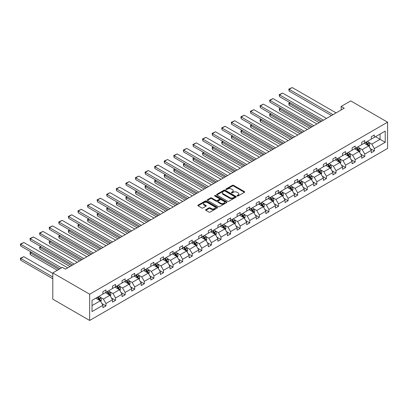 <?xml version="1.0" encoding="UTF-8"?>
<svg xmlns="http://www.w3.org/2000/svg" width="408" height="408" viewBox="0 0 408 408"><rect width="100%" height="100%" fill="white"/><g stroke="black" fill="none" stroke-linecap="round" stroke-linejoin="round"><path stroke-width="0.61" d="M237.17 196.003A0.597 0.347 0 0 0 238.017 196.003L244.423 192.306A0.852 0.495 0 0 0 244.673 191.959A0.852 0.495 0 0 0 244.423 191.607L233.57 185.339A0.852 0.495 0 0 0 232.361 185.339L225.956 189.042A0.597 0.347 0 0 0 226.797 189.526L227.628 189.052A2.728 1.576 0 0 1 231.489 189.052L232.392 189.572A2.728 1.576 0 0 1 233.192 190.689A2.728 1.576 0 0 1 232.392 191.801L231.566 192.28A0.597 0.347 0 0 0 232.407 192.765L233.238 192.29A2.728 1.576 0 0 1 237.099 192.29L238.002 192.811A2.728 1.576 0 0 1 238.802 193.922A2.728 1.576 0 0 1 238.002 195.039L237.17 195.519A0.597 0.347 0 0 0 237.17 196.003L237.17 195.519M205.887 209.646A0.852 0.495 0 0 0 205.637 209.993A0.852 0.495 0 0 0 205.887 210.344L208.932 212.099A0.852 0.495 0 0 0 210.135 212.099L217.255 207.993A0.852 0.495 0 0 0 217.505 207.647A0.852 0.495 0 0 0 217.255 207.295L206.397 201.027A0.852 0.495 0 0 0 205.193 201.027L198.074 205.137A0.852 0.495 0 0 0 197.824 205.484A0.852 0.495 0 0 0 198.074 205.831L201.756 207.958A0.852 0.495 0 0 0 202.96 207.958L206.004 206.198A0.852 0.495 0 0 0 206.254 205.851A0.852 0.495 0 0 0 206.004 205.505L204.184 204.449A2.28 1.316 0 0 1 203.516 203.516A2.28 1.316 0 0 1 204.923 202.302A2.28 1.316 0 0 1 207.407 202.587L214.557 206.713A2.28 1.316 0 0 1 215.225 207.647A2.28 1.316 0 0 1 213.817 208.86A2.28 1.316 0 0 1 211.329 208.575L210.135 207.886A0.852 0.495 0 0 0 208.932 207.886L205.887 209.646L205.887 210.344L208.932 208.595L208.932 207.886M387.6 122.191L350.732 100.909L341.149 106.442L344.219 108.212L65.448 269.163L62.378 267.388L52.795 272.921L89.658 294.204L387.6 122.191L387.6 148.441L89.658 320.459L89.658 294.204M227.69 201.272A0.852 0.495 0 0 0 228.893 201.272L236.013 197.161A0.852 0.495 0 0 0 236.263 196.814A0.852 0.495 0 0 0 236.013 196.467L225.155 190.199A0.852 0.495 0 0 0 223.951 190.199L216.832 194.31A0.852 0.495 0 0 0 216.582 194.657A0.852 0.495 0 0 0 216.832 195.004L227.69 201.272M214.99 196.136A0.597 0.347 0 0 1 215.597 196.217L215.597 195.509L226.634 201.884A0.852 0.495 0 0 1 226.884 202.23A0.852 0.495 0 0 1 226.634 202.577L219.514 206.688A0.852 0.495 0 0 1 218.311 206.688L207.453 200.42L207.453 199.721A0.852 0.495 0 0 0 207.203 200.073A0.852 0.495 0 0 0 207.453 200.42M207.453 199.721L210.497 197.962A0.852 0.495 0 0 1 211.706 197.962L216.107 200.506A0.852 0.495 0 0 0 217.316 200.506L219.336 199.339A0.852 0.495 0 0 0 219.586 198.992A0.852 0.495 0 0 0 219.336 198.645L214.751 195.998A0.597 0.347 0 0 1 215.597 195.509M92.024 300.359L102.903 294.081L102.903 291.705L105.973 289.93L105.973 292.306L112.486 288.548L112.486 286.171L115.556 284.396L115.556 286.773L122.069 283.014L122.069 280.638L125.144 278.863L125.144 281.24L131.656 277.481L131.656 275.104L134.727 273.329L134.727 275.706L141.239 271.947L141.239 269.571L144.315 267.796L144.315 270.173L150.827 266.414L150.827 264.032L153.898 262.262L153.898 264.639L160.41 260.875L160.41 258.499L163.486 256.729L163.486 259.106L169.998 255.342L169.998 252.965L173.069 251.195L173.069 253.572L179.581 249.808L179.581 247.432L182.656 245.657L182.656 248.033L189.169 244.275L189.169 241.898L192.239 240.123L192.239 242.5L198.752 238.741L198.752 236.365L201.827 234.59L201.827 236.966L208.34 233.208L208.34 230.831L211.41 229.056L211.41 231.433L217.923 227.674L217.923 225.298L220.993 223.523L220.993 225.899L227.506 222.141L227.506 219.764L230.581 217.989L230.581 220.366L237.094 216.607L237.094 214.231L240.164 212.456L240.164 214.832L246.677 211.074L246.677 208.697L249.752 206.922L249.752 209.299L256.265 205.54L256.265 203.159L259.335 201.389L259.335 203.765L265.848 200.002L265.848 197.625L268.923 195.855L268.923 198.232L275.436 194.468L275.436 192.091L278.506 190.317L278.506 192.698L285.019 188.935L285.019 186.558L288.094 184.783L288.094 187.16L294.607 183.401L294.607 181.024L297.677 179.25L297.677 181.626L304.19 177.868L304.19 175.491L307.265 173.716L307.265 176.093L313.778 172.334L313.778 169.958L316.848 168.183L316.848 170.559L323.36 166.801L323.36 164.424L326.431 162.649L326.431 165.026L332.943 161.267L332.943 158.891L336.019 157.116L336.019 159.492L342.531 155.734L342.531 153.357L345.601 151.582L345.601 153.959L352.114 150.2L352.114 147.824L355.19 146.049L355.19 148.425L361.702 144.661L361.702 142.285L364.772 140.515L364.772 142.892L371.285 139.128L371.285 136.751L374.36 134.982L374.36 137.358L385.234 131.075L385.234 142.285L374.36 148.568L374.36 150.945L371.285 152.714L371.285 150.338L364.772 154.102L364.772 156.478L361.702 158.253L361.702 155.876L355.19 159.635L355.19 162.012L352.114 163.786L352.114 161.41L345.601 165.169L345.601 167.545L342.531 169.32L342.531 166.943L336.019 170.702L336.019 173.079L332.943 174.854L332.943 172.477L326.431 176.236L326.431 178.612L323.36 180.387L323.36 178.01L316.848 181.769L316.848 184.146L313.778 185.921L313.778 183.544L307.265 187.303L307.265 189.679L304.19 191.454L304.19 189.077L297.677 192.836L297.677 195.213L294.607 196.988L294.607 194.611L288.094 198.37L288.094 200.751L285.019 202.521L285.019 200.144L278.506 203.908L278.506 206.285L275.436 208.054L275.436 205.678L268.923 209.442L268.923 211.818L265.848 213.588L265.848 211.211L259.335 214.975L259.335 217.352L256.265 219.127L256.265 216.75L249.752 220.509L249.752 222.885L246.677 224.66L246.677 222.284L240.164 226.042L240.164 228.419L237.094 230.194L237.094 227.817L230.581 231.576L230.581 233.952L227.506 235.727L227.506 233.351L220.993 237.109L220.993 239.486L217.923 241.261L217.923 238.884L211.41 242.643L211.41 245.019L208.34 246.794L208.34 244.418L201.827 248.176L201.827 250.553L198.752 252.328L198.752 249.951L192.239 253.71L192.239 256.086L189.169 257.861L189.169 255.484L182.656 259.248L182.656 261.625L179.581 263.395L179.581 261.018L173.069 264.782L173.069 267.158L169.998 268.928L169.998 266.551L163.486 270.315L163.486 272.692L160.41 274.467L160.41 272.085L153.898 275.849L153.898 278.225L150.827 280L150.827 277.624L144.315 281.382L144.315 283.759L141.239 285.534L141.239 283.157L134.727 286.916L134.727 289.292L131.656 291.067L131.656 288.691L125.144 292.449L125.144 294.826L122.069 296.601L122.069 294.224L115.556 297.983L115.556 300.359L112.486 302.134L112.486 299.758L105.973 303.516L105.973 305.893L102.903 307.668L102.903 305.291L92.024 311.569L92.024 300.359M105.356 292.663L109.905 295.29L103.392 299.049L99.838 296.993M103.392 299.049L105.973 303.516M109.905 295.29L112.486 299.758M102.903 293.515L103.392 293.796L105.973 292.306M114.944 287.13L119.488 289.751L112.975 293.515L109.421 291.46M112.975 293.515L115.556 297.983M119.488 289.751L122.069 294.224M112.486 287.982L112.975 288.262L115.556 286.773M124.527 281.596L129.076 284.218L122.563 287.982L119.008 285.926M122.563 287.982L125.144 292.449M129.076 284.218L131.656 288.691M122.069 282.448L122.563 282.729L125.144 281.24M134.115 276.063L138.659 278.684L132.146 282.448L128.591 280.393M132.146 282.448L134.727 286.916M138.659 278.684L141.239 283.157M131.656 276.91L132.146 277.195L134.727 275.706M143.698 270.524L148.247 273.151L141.734 276.91L138.174 274.859M141.734 276.91L144.315 281.382M148.247 273.151L150.827 277.624M141.239 271.376L141.734 271.662L144.315 270.173M153.286 264.991L157.83 267.617L151.317 271.376L147.762 269.326M151.317 271.376L153.898 275.849M157.83 267.617L160.41 272.085M150.827 265.843L151.317 266.128L153.898 264.639M162.869 259.457L167.418 262.084L160.905 265.843L157.345 263.792M160.905 265.843L163.486 270.315M167.418 262.084L169.998 266.551M160.41 260.309L160.905 260.595L163.486 259.106M172.457 253.924L177.001 256.55L170.488 260.309L166.933 258.259M170.488 260.309L173.069 264.782M177.001 256.55L179.581 261.018M169.998 254.776L170.488 255.061L173.069 253.572M182.039 248.39L186.589 251.017L180.076 254.776L176.516 252.72M180.076 254.776L182.656 259.248M186.589 251.017L189.169 255.484M179.581 249.242L180.076 249.528L182.656 248.033M191.627 242.857L196.171 245.483L189.659 249.242L186.104 247.187M189.659 249.242L192.239 253.71M196.171 245.483L198.752 249.951M189.169 243.709L189.659 243.994L192.239 242.5M201.21 237.323L205.76 239.95L199.247 243.709L195.687 241.653M199.247 243.709L201.827 248.176M205.76 239.95L208.34 244.418M198.752 238.175L199.247 238.456L201.827 236.966M210.793 231.79L215.342 234.411L208.83 238.175L205.275 236.12M208.83 238.175L211.41 242.643M215.342 234.411L217.923 238.884M208.34 232.642L208.83 232.922L211.41 231.433M220.381 226.256L224.925 228.878L218.413 232.642L214.858 230.586M218.413 232.642L220.993 237.109M224.925 228.878L227.506 233.351M217.923 227.108L218.413 227.389L220.993 225.899M229.964 220.723L234.513 223.344L228.001 227.108L224.446 225.053M228.001 227.108L230.581 231.576M234.513 223.344L237.094 227.817M227.506 221.575L228.001 221.855L230.581 220.366M239.552 215.184L244.096 217.811L237.584 221.575L234.029 219.519M237.584 221.575L240.164 226.042M244.096 217.811L246.677 222.284M237.094 216.036L237.584 216.322L240.164 214.832M249.135 209.651L253.684 212.277L247.171 216.036L243.612 213.986M247.171 216.036L249.752 220.509M253.684 212.277L256.265 216.75M246.677 210.502L247.171 210.788L249.752 209.299M258.723 204.117L263.267 206.744L256.754 210.502L253.2 208.452M256.754 210.502L259.335 214.975M263.267 206.744L265.848 211.211M256.265 204.969L256.754 205.255L259.335 203.765M268.306 198.584L272.855 201.21L266.342 204.969L262.783 202.919M266.342 204.969L268.923 209.442M272.855 201.21L275.436 205.678M265.848 199.436L266.342 199.721L268.923 198.232M277.894 193.05L282.438 195.677L275.925 199.436L272.371 197.385M275.925 199.436L278.506 203.908M282.438 195.677L285.019 200.144M275.436 193.902L275.925 194.188L278.506 192.698M287.477 187.517L292.026 190.143L285.513 193.902L281.954 191.847M285.513 193.902L288.094 198.37M292.026 190.143L294.607 194.611M285.019 188.369L285.513 188.654L288.094 187.16M297.065 181.983L301.609 184.61L295.096 188.369L291.541 186.313M295.096 188.369L297.677 192.836M301.609 184.61L304.19 189.077M294.607 182.835L295.096 183.115L297.677 181.626M306.648 176.45L311.197 179.076L304.684 182.835L301.124 180.78M304.684 182.835L307.265 187.303M311.197 179.076L313.778 183.544M304.19 177.302L304.684 177.582L307.265 176.093M316.231 170.916L320.78 173.538L314.267 177.302L310.712 175.246M314.267 177.302L316.848 181.769M320.78 173.538L323.36 178.01M313.778 171.768L314.267 172.049L316.848 170.559M325.819 165.383L330.363 168.004L323.85 171.768L320.295 169.713M323.85 171.768L326.431 176.236M330.363 168.004L332.943 172.477M323.36 166.234L323.85 166.515L326.431 165.026M335.401 159.849L339.951 162.471L333.438 166.234L329.883 164.179M333.438 166.234L336.019 170.702M339.951 162.471L342.531 166.943M332.943 160.696L333.438 160.981L336.019 159.492M344.99 154.311L349.534 156.937L343.021 160.696L339.466 158.646M343.021 160.696L345.601 165.169M349.534 156.937L352.114 161.41M342.531 155.162L343.021 155.448L345.601 153.959M354.572 148.777L359.122 151.404L352.609 155.162L349.049 153.112M352.609 155.162L355.19 159.635M359.122 151.404L361.702 155.876M352.114 149.629L352.609 149.915L355.19 148.425M364.16 143.244L368.705 145.87L362.192 149.629L358.637 147.579M362.192 149.629L364.772 154.102M368.705 145.87L371.285 150.338M361.702 144.095L362.192 144.381L364.772 142.892M375.528 136.68L380.072 139.306L371.78 144.095L368.22 142.045M371.78 144.095L374.36 148.568M385.234 142.285L380.072 139.306L380.072 134.059L385.234 131.075M52.795 272.921L52.795 299.171L89.658 320.459M341.149 106.442L341.149 109.987M371.285 138.562L371.78 138.847L374.36 137.358M92.024 305.612L100.322 300.824L95.773 298.197M100.322 300.824L102.903 305.291M370.275 148.583L374.36 150.945M360.687 154.117L364.772 156.478M351.104 159.65L355.19 162.012M341.516 165.184L345.601 167.545M331.934 170.722L336.019 173.079M322.345 176.256L326.431 178.612M312.763 181.79L316.848 184.146M303.175 187.323L307.265 189.679M293.592 192.856L297.677 195.213M284.004 198.39L288.094 200.751M274.421 203.924L278.506 206.285M264.838 209.457L268.923 211.818M255.25 214.99L259.335 217.352M245.667 220.524L249.752 222.885M236.079 226.058L240.164 228.419M226.496 231.596L230.581 233.952M216.908 237.13L220.993 239.486M207.325 242.663L211.41 245.019M197.737 248.197L201.827 250.553M188.154 253.73L192.239 256.086M178.566 259.264L182.656 261.625M168.983 264.797L173.069 267.158M159.401 270.331L163.486 272.692M149.812 275.864L153.898 278.225M140.23 281.398L144.315 283.759M130.642 286.931L134.727 289.292M121.059 292.47L125.144 294.826M111.471 298.003L115.556 300.359M101.888 303.537L105.973 305.893M237.41 196.09L238.002 195.748A2.728 1.576 0 0 0 238.802 194.636L238.802 193.922M233.192 190.689L233.192 191.398A2.728 1.576 0 0 1 232.392 192.51L231.8 192.851M244.412 192.311L233.57 186.053A0.852 0.495 0 0 0 232.361 186.053L226.195 189.613M236.013 196.467L236.013 197.161L225.155 190.908A0.852 0.495 0 0 0 223.951 190.908L216.842 195.009M234.503 197.059A0.597 0.347 0 0 0 234.503 196.569L224.976 191.071A0.597 0.347 0 0 0 224.13 191.071L223.258 191.576A2.728 1.576 0 0 0 222.457 192.688A2.728 1.576 0 0 0 223.258 193.805L229.77 197.564A2.728 1.576 0 0 0 233.631 197.564L234.503 197.059L234.503 197.768A0.597 0.347 0 0 0 234.677 197.523L234.677 196.814M222.457 192.688L222.457 193.397A2.728 1.576 0 0 0 223.258 194.514L223.258 193.805M234.503 197.768L233.631 198.273A2.728 1.576 0 0 1 229.77 198.273L223.258 194.514M207.463 200.425L210.497 198.676L210.497 197.962M219.586 198.992L219.586 199.701A0.852 0.495 0 0 1 219.336 200.048L217.316 201.215A0.852 0.495 0 0 1 216.107 201.215L211.706 198.676A0.852 0.495 0 0 0 210.497 198.676M215.597 196.217L226.624 202.582M220.677 203.143A2.28 1.316 0 0 0 223.166 203.429A2.28 1.316 0 0 0 224.573 202.21A2.28 1.316 0 0 0 223.905 201.282L221.386 199.828A0.852 0.495 0 0 0 220.177 199.828L218.158 200.991A0.852 0.495 0 0 0 217.908 201.343A0.852 0.495 0 0 0 218.158 201.69L220.677 203.143L220.677 203.852A2.28 1.316 0 0 0 223.166 204.138A2.28 1.316 0 0 0 224.573 202.924L224.573 202.21M217.908 201.343L217.908 202.052A0.852 0.495 0 0 0 218.158 202.399L218.158 201.69M220.677 203.852L218.158 202.399M215.225 207.647L215.225 208.355A2.28 1.316 0 0 1 213.817 209.569A2.28 1.316 0 0 1 211.329 209.284L210.135 208.595A0.852 0.495 0 0 0 208.932 208.595M203.516 203.516L203.516 204.23A2.28 1.316 0 0 0 204.184 205.158L204.184 204.449M205.994 206.203L204.184 205.158M217.245 207.998L206.397 201.736A0.852 0.495 0 0 0 205.193 201.736L198.089 205.841L198.074 205.137M369.174 146.681L369.74 145.049A2.305 1.331 -120 0 0 369.005 143.086L367.623 141.244M365.15 143.815L364.553 143.019M320.749 121.768L289.124 103.504L289.124 105.279L319.214 122.65M368.368 145.676L368.495 145.146A2.305 1.331 -120 0 0 367.838 143.759L366.455 141.918M365.879 142.254L367.399 144.279A1.173 0.678 60 0 1 367.613 144.636L368.495 145.146M365.721 142.346L367.098 144.187A2.305 1.331 60 0 1 367.674 145.274M290.292 102.831L289.124 103.504L288.788 103.311L289.955 102.638M289.124 105.279L288.788 103.311M333.04 114.668L289.124 89.316L289.124 91.091L331.5 115.556M336.11 112.899L292.194 87.541L289.124 89.316L288.788 89.123L292.194 87.541M289.124 91.091L288.788 89.123M359.586 152.215L360.152 150.583A2.305 1.331 -120 0 0 359.417 148.619L358.04 146.778M355.567 149.348L354.965 148.553M311.166 127.301L279.541 109.043L279.541 110.813L309.626 128.189M358.78 151.21L358.907 150.679A2.305 1.331 -120 0 0 358.25 149.292L356.873 147.451M356.296 147.788L357.811 149.812A1.173 0.678 60 0 1 358.025 150.169L358.907 150.679M356.133 147.88L357.515 149.721A2.305 1.331 60 0 1 358.086 150.807M280.704 108.365L279.541 109.043L279.2 108.844L280.367 108.171M279.541 110.813L279.2 108.844M350.003 157.748L350.569 156.116A2.305 1.331 -120 0 0 349.835 154.153L348.452 152.311M345.979 154.887L345.382 154.086M301.578 132.835L269.953 114.577L269.953 116.346L300.043 133.722M349.197 156.743L349.325 156.213A2.305 1.331 -120 0 0 348.667 154.826L347.285 152.985M346.708 153.321L348.228 155.346A1.173 0.678 60 0 1 348.442 155.703L349.325 156.213M346.55 153.413L347.927 155.254A2.305 1.331 60 0 1 348.503 156.341M271.121 113.898L269.953 114.577L269.617 114.378L270.785 113.704M269.953 116.346L269.617 114.378M323.452 120.202L279.541 94.85L279.541 96.625L321.917 121.089M326.522 118.432L282.611 93.075L279.541 94.85L279.2 94.656L282.611 93.075M279.541 96.625L279.2 94.656M313.869 125.741L269.953 100.383L269.953 102.158L312.329 126.623M316.94 123.966L273.023 98.614L269.953 100.383L269.617 100.189L273.023 98.614M269.953 102.158L269.617 100.189M340.42 163.282L340.981 161.65A2.305 1.331 -120 0 0 340.246 159.686L338.87 157.845M336.396 160.421L335.794 159.62M291.995 138.368L260.37 120.11L260.37 121.885L290.455 139.256M339.609 162.277L339.742 161.746A2.305 1.331 -120 0 0 339.079 160.364L337.702 158.518M337.125 158.855L338.64 160.88A1.173 0.678 60 0 1 338.854 161.236L339.742 161.746M336.962 158.947L338.344 160.788A2.305 1.331 60 0 1 338.915 161.874M261.538 119.437L260.37 120.11L260.029 119.916L261.197 119.238M260.37 121.885L260.029 119.916M304.281 131.274L260.37 105.917L260.37 107.692L302.746 132.161M307.357 129.499L263.44 104.147L260.37 105.917L260.029 105.723L263.44 104.147M260.37 107.692L260.029 105.723M330.832 168.815L331.398 167.183A2.305 1.331 -120 0 0 330.664 165.22L329.281 163.379M326.808 165.954L326.211 165.153M282.407 143.902L250.782 125.644L250.782 127.418L280.872 144.789M330.026 167.81L330.154 167.28A2.305 1.331 -120 0 0 329.496 165.898L328.114 164.057M327.537 164.388L329.057 166.413A1.173 0.678 60 0 1 329.271 166.77L330.154 167.28M327.379 164.48L328.756 166.321A2.305 1.331 60 0 1 329.332 167.407M251.95 124.97L250.782 125.644L250.446 125.45L251.614 124.772M250.782 127.418L250.446 125.45M294.698 136.808L250.782 111.455L250.782 113.225L293.163 137.695M297.769 135.033L253.858 109.681L250.782 111.455L250.446 111.257L253.858 109.681M250.782 113.225L250.446 111.257M321.249 174.349L321.81 172.717A2.305 1.331 -120 0 0 321.076 170.758L319.699 168.917M317.225 171.488L316.623 170.687M272.825 149.435L241.199 131.177L241.199 132.952L271.284 150.322M320.438 173.344L320.571 172.814A2.305 1.331 -120 0 0 319.908 171.431L318.531 169.59M317.954 169.922L319.469 171.946A1.173 0.678 60 0 1 319.683 172.304L320.571 172.814M317.791 170.014L319.173 171.855A2.305 1.331 60 0 1 319.745 172.941M242.367 130.504L241.199 131.177L240.858 130.983L242.026 130.31M241.199 132.952L240.858 130.983M285.11 142.341L241.199 116.989L241.199 118.759L283.575 143.228M288.186 140.566L244.27 115.214L241.199 116.989L240.858 116.79L244.27 115.214M241.199 118.759L240.858 116.79M311.661 179.882L312.227 178.25A2.305 1.331 -120 0 0 311.493 176.292L310.111 174.451M307.637 177.021L307.04 176.22M263.236 154.969L231.611 136.711L231.611 138.485L261.701 155.856M310.855 178.877L310.983 178.347A2.305 1.331 -120 0 0 310.325 176.965L308.943 175.124M308.366 175.455L309.886 177.48A1.173 0.678 60 0 1 310.1 177.837L310.983 178.347M308.208 175.547L309.585 177.388A2.305 1.331 60 0 1 310.162 178.48M232.779 136.037L231.611 136.711L231.275 136.517L232.443 135.844M231.611 138.485L231.275 136.517M275.528 147.874L231.611 122.522L231.611 124.292L273.992 148.762M278.598 146.1L234.687 120.748L231.611 122.522L231.275 122.323L234.687 120.748M231.611 124.292L231.275 122.323M302.078 185.416L302.639 183.784A2.305 1.331 -120 0 0 301.905 181.825L300.528 179.984M298.054 182.554L297.457 181.754M253.654 160.502L222.029 142.244L222.029 144.019L252.119 161.389M301.267 184.411L301.4 183.886A2.305 1.331 -120 0 0 300.737 182.498L299.36 180.657M298.784 180.989L300.303 183.019A1.173 0.678 60 0 1 300.512 183.371L301.4 183.886M298.62 181.081L300.002 182.922A2.305 1.331 60 0 1 300.574 184.013M223.196 141.571L222.029 142.244L221.692 142.05L222.855 141.377M222.029 144.019L221.692 142.05M265.94 153.408L222.029 128.056L222.029 129.831L264.404 154.295M269.015 151.633L225.099 126.281L222.029 128.056L221.692 127.862L225.099 126.281M222.029 129.831L221.692 127.862M292.49 190.949L293.056 189.317A2.305 1.331 -120 0 0 292.322 187.359L290.94 185.518M288.466 188.088L287.87 187.292M244.066 166.036L212.441 147.778L212.441 149.552L242.531 166.923M291.684 189.944L291.812 189.419A2.305 1.331 -120 0 0 291.154 188.032L289.777 186.191M289.195 186.522L290.715 188.552A1.173 0.678 60 0 1 290.93 188.909L291.812 189.419M289.037 186.614L290.414 188.46A2.305 1.331 60 0 1 290.991 189.547M213.608 147.104L212.441 147.778L212.104 147.584L213.272 146.911M212.441 149.552L212.104 147.584M256.357 158.941L212.441 133.589L212.441 135.364L254.821 159.829M259.427 157.167L215.516 131.815L212.441 133.589L212.104 133.396L215.516 131.815M212.441 135.364L212.104 133.396M282.907 196.483L283.473 194.851A2.305 1.331 -120 0 0 282.734 192.892L281.357 191.051M278.883 193.621L278.287 192.826M234.483 171.569L202.858 153.311L202.858 155.086L232.948 172.457M282.101 195.478L282.229 194.953A2.305 1.331 -120 0 0 281.571 193.565L280.189 191.724M279.613 192.056L281.132 194.086A1.173 0.678 60 0 1 281.341 194.443L282.229 194.953M279.455 192.153L280.832 193.994A2.305 1.331 60 0 1 281.403 195.08M204.026 152.638L202.858 153.311L202.521 153.117L203.689 152.444M202.858 155.086L202.521 153.117M246.769 164.475L202.858 139.123L202.858 140.898L245.234 165.362M249.844 162.7L205.928 137.348L202.858 139.123L202.521 138.929L205.928 137.348M202.858 140.898L202.521 138.929M273.319 202.021L273.885 200.389A2.305 1.331 -120 0 0 273.151 198.426L271.774 196.585M269.295 199.155L268.699 198.359M224.895 177.103L193.27 158.845L193.27 160.619L223.36 177.99M272.513 201.011L272.641 200.486A2.305 1.331 -120 0 0 271.983 199.099L270.606 197.258M270.03 197.589L271.544 199.619A1.173 0.678 60 0 1 271.759 199.976L272.641 200.486M269.866 197.686L271.249 199.527A2.305 1.331 60 0 1 271.82 200.614M194.438 158.171L193.27 158.845L192.933 158.651L194.101 157.978M193.27 160.619L192.933 158.651M237.186 170.009L193.27 144.656L193.27 146.431L235.651 170.896M240.256 168.239L196.345 142.882L193.27 144.656L192.933 144.463L196.345 142.882M193.27 146.431L192.933 144.463M263.736 207.555L264.302 205.923A2.305 1.331 -120 0 0 263.568 203.959L262.186 202.118M259.712 204.689L259.116 203.893M215.312 182.641L183.687 164.383L183.687 166.153L213.777 183.524M262.93 206.55L263.058 206.02A2.305 1.331 -120 0 0 262.4 204.632L261.018 202.791M260.442 203.128L261.962 205.153A1.173 0.678 60 0 1 262.176 205.51L263.058 206.02M260.284 203.22L261.661 205.061A2.305 1.331 60 0 1 262.237 206.147M184.855 163.705L183.687 164.383L183.35 164.184L184.518 163.511M183.687 166.153L183.35 164.184M227.603 175.542L183.687 150.19L183.687 151.965L226.063 176.429M230.673 173.772L186.757 148.415L183.687 150.19L183.35 149.996L186.757 148.415M183.687 151.965L183.35 149.996M254.148 213.088L254.714 211.456A2.305 1.331 -120 0 0 253.98 209.493L252.603 207.652M250.13 210.227L249.528 209.426M205.724 188.175L174.104 169.917L174.104 171.686L204.189 189.062M253.343 212.084L253.47 211.553A2.305 1.331 -120 0 0 252.812 210.166L251.435 208.325M250.859 208.661L252.374 210.686A1.173 0.678 60 0 1 252.588 211.043L253.47 211.553M250.696 208.753L252.078 210.594A2.305 1.331 60 0 1 252.649 211.681M175.267 169.238L174.104 169.917L173.762 169.718L174.93 169.045M174.104 171.686L173.762 169.718M218.015 181.081L174.104 155.723L174.104 157.498L216.48 181.963M221.085 179.306L177.174 153.949L174.104 155.723L173.762 155.53L177.174 153.949M174.104 157.498L173.762 155.53M244.565 218.622L245.131 216.99A2.305 1.331 -120 0 0 244.397 215.026L243.015 213.185M240.541 215.761L239.945 214.96M196.141 193.708L164.516 175.45L164.516 177.22L194.606 194.596M243.76 217.617L243.887 217.087A2.305 1.331 -120 0 0 243.229 215.704L241.847 213.858M241.271 214.195L242.791 216.22A1.173 0.678 60 0 1 243.005 216.577L243.887 217.087M241.113 214.287L242.49 216.128A2.305 1.331 60 0 1 243.066 217.214M165.684 174.777L164.516 175.45L164.179 175.251L165.347 174.578M164.516 177.22L164.179 175.251M208.432 186.614L164.516 161.257L164.516 163.032L206.892 187.501M211.502 184.839L167.586 159.487L164.516 161.257L164.179 161.063L167.586 159.487M164.516 163.032L164.179 161.063M234.977 224.155L235.544 222.523A2.305 1.331 -120 0 0 234.809 220.56L233.432 218.719M230.959 221.294L230.357 220.493M186.558 199.242L154.933 180.984L154.933 182.759L185.018 200.129M234.172 223.151L234.304 222.62A2.305 1.331 -120 0 0 233.641 221.238L232.264 219.397M231.688 219.728L233.203 221.753A1.173 0.678 60 0 1 233.417 222.11L234.304 222.62M231.525 219.82L232.907 221.661A2.305 1.331 60 0 1 233.478 222.748M156.101 180.311L154.933 180.984L154.591 180.79L155.759 180.112M154.933 182.759L154.591 180.79M198.844 192.148L154.933 166.79L154.933 168.565L197.309 193.035M201.919 190.373L158.003 165.021L154.933 166.79L154.591 166.597L158.003 165.021M154.933 168.565L154.591 166.597M225.394 229.689L225.961 228.057A2.305 1.331 -120 0 0 225.226 226.098L223.844 224.252M221.371 226.828L220.774 226.027M176.97 204.775L145.345 186.517L145.345 188.292L175.435 205.663M224.589 228.684L224.716 228.154A2.305 1.331 -120 0 0 224.058 226.772L222.676 224.93M222.1 225.262L223.62 227.287A1.173 0.678 60 0 1 223.834 227.644L224.716 228.154M221.942 225.354L223.319 227.195A2.305 1.331 60 0 1 223.895 228.281M146.513 185.844L145.345 186.517L145.008 186.323L146.176 185.645M145.345 188.292L145.008 186.323M189.261 197.681L145.345 172.329L145.345 174.099L187.726 198.569M192.331 195.906L148.42 170.554L145.345 172.329L145.008 172.13L148.42 170.554M145.345 174.099L145.008 172.13M215.812 235.222L216.373 233.59A2.305 1.331 -120 0 0 215.638 231.632L214.261 229.791M211.788 232.361L211.186 231.56M167.387 210.309L135.762 192.051L135.762 193.826L165.847 211.196M215.001 234.218L215.133 233.687A2.305 1.331 -120 0 0 214.47 232.305L213.093 230.464M212.517 230.795L214.032 232.82A1.173 0.678 60 0 1 214.246 233.177L215.133 233.687M212.354 230.887L213.736 232.728A2.305 1.331 60 0 1 214.307 233.815M136.93 191.377L135.762 192.051L135.42 191.857L136.588 191.184M135.762 193.826L135.42 191.857M179.673 203.215L135.762 177.863L135.762 179.632L178.138 204.102M182.748 201.44L138.832 176.088L135.762 177.863L135.42 177.664L138.832 176.088M135.762 179.632L135.42 177.664M206.224 240.756L206.79 239.124A2.305 1.331 -120 0 0 206.055 237.165L204.673 235.324M202.2 237.895L201.603 237.094M157.799 215.842L126.174 197.584L126.174 199.359L156.264 216.73M205.418 239.751L205.545 239.221A2.305 1.331 -120 0 0 204.887 237.839L203.505 235.997M202.929 236.329L204.449 238.354A1.173 0.678 60 0 1 204.663 238.711L205.545 239.221M202.771 236.421L204.148 238.262A2.305 1.331 60 0 1 204.724 239.353M127.342 196.911L126.174 197.584L125.837 197.39L127.005 196.717M126.174 199.359L125.837 197.39M170.09 208.748L126.174 183.396L126.174 185.171L168.555 209.636M173.16 206.973L129.249 181.621L126.174 183.396L125.837 183.197L129.249 181.621M126.174 185.171L125.837 183.197M196.641 246.289L197.202 244.657A2.305 1.331 -120 0 0 196.467 242.699L195.09 240.858M192.617 243.428L192.02 242.632M148.216 221.376L116.591 203.118L116.591 204.893L146.681 222.263M195.83 245.285L195.962 244.759A2.305 1.331 -120 0 0 195.299 243.372L193.922 241.531M193.346 241.862L194.866 243.892A1.173 0.678 60 0 1 195.075 244.244L195.962 244.759M193.183 241.954L194.565 243.795A2.305 1.331 60 0 1 195.136 244.887M117.759 202.445L116.591 203.118L116.254 202.924L117.417 202.251M116.591 204.893L116.254 202.924M160.502 214.282L116.591 188.929L116.591 190.704L158.967 215.169M163.577 212.507L119.661 187.155L116.591 188.929L116.254 188.736L119.661 187.155M116.591 190.704L116.254 188.736M187.053 251.823L187.619 250.191A2.305 1.331 -120 0 0 186.884 248.232L185.502 246.391M183.029 248.962L182.432 248.166M138.628 226.909L107.003 208.651L107.003 210.426L137.093 227.797M186.247 250.818L186.374 250.293A2.305 1.331 -120 0 0 185.716 248.906L184.339 247.064M183.758 247.396L185.278 249.426A1.173 0.678 60 0 1 185.492 249.783L186.374 250.293M183.6 247.488L184.977 249.334A2.305 1.331 60 0 1 185.553 250.42M108.171 207.978L107.003 208.651L106.666 208.457L107.834 207.784M107.003 210.426L106.666 208.457M150.919 219.815L107.003 194.463L107.003 196.238L149.384 220.703M153.989 218.04L110.078 192.688L107.003 194.463L106.666 194.269L110.078 192.688M107.003 196.238L106.666 194.269M177.47 257.356L178.036 255.724A2.305 1.331 -120 0 0 177.296 253.766L175.919 251.925M173.446 254.495L172.849 253.7M129.045 232.443L97.42 214.185L97.42 215.959L127.51 233.33M176.664 256.351L176.791 255.826A2.305 1.331 -120 0 0 176.134 254.439L174.751 252.598M174.175 252.929L175.695 254.959A1.173 0.678 60 0 1 175.904 255.316L176.791 255.826M174.012 253.026L175.394 254.867A2.305 1.331 60 0 1 175.965 255.954M98.588 213.511L97.42 214.185L97.084 213.991L98.252 213.318M97.42 215.959L97.084 213.991M141.331 225.349L97.42 199.996L97.42 201.771L139.796 226.236M144.406 223.574L100.49 198.222L97.42 199.996L97.084 199.803L100.49 198.222M97.42 201.771L97.084 199.803M167.882 262.895L168.448 261.263A2.305 1.331 -120 0 0 167.714 259.299L166.337 257.458M163.858 260.029L163.261 259.233M119.457 237.981L87.832 219.718L87.832 221.493L117.922 238.864M167.076 261.885L167.204 261.36A2.305 1.331 -120 0 0 166.546 259.973L165.169 258.131M164.592 258.463L166.107 260.493A1.173 0.678 60 0 1 166.321 260.85L167.204 261.36M164.429 258.56L165.811 260.401A2.305 1.331 60 0 1 166.382 261.487M89 219.045L87.832 219.718L87.496 219.524L88.663 218.851M87.832 221.493L87.496 219.524M131.748 230.882L87.832 205.53L87.832 207.305L130.213 231.769M134.819 229.112L90.907 203.755L87.832 205.53L87.496 205.336L90.907 203.755M87.832 207.305L87.496 205.336M158.299 268.428L158.865 266.796A2.305 1.331 -120 0 0 158.131 264.833L156.749 262.992M154.275 265.562L153.678 264.767M109.874 243.515L78.249 225.257L78.249 227.026L108.339 244.402M157.493 267.424L157.621 266.893A2.305 1.331 -120 0 0 156.963 265.506L155.581 263.665M155.004 264.002L156.524 266.026A1.173 0.678 60 0 1 156.738 266.383L157.621 266.893M154.846 264.093L156.223 265.934A2.305 1.331 60 0 1 156.799 267.021M79.417 224.579L78.249 225.257L77.913 225.058L79.081 224.385M78.249 227.026L77.913 225.058M122.165 236.416L78.249 211.064L78.249 212.838L120.625 237.303M125.236 234.646L81.319 209.289L78.249 211.064L77.913 210.87L81.319 209.289M78.249 212.838L77.913 210.87M148.711 273.962L149.277 272.33A2.305 1.331 -120 0 0 148.543 270.366L147.166 268.525M144.692 271.101L144.09 270.3M100.286 249.048L68.666 230.79L68.666 232.56L98.751 249.936M147.905 272.957L148.033 272.427A2.305 1.331 -120 0 0 147.375 271.04L145.998 269.198M145.421 269.535L146.936 271.56A1.173 0.678 60 0 1 147.15 271.917L148.033 272.427M145.258 269.627L146.64 271.468A2.305 1.331 60 0 1 147.212 272.554M69.829 230.112L68.666 230.79L68.325 230.591L69.493 229.918M68.666 232.56L68.325 230.591M112.577 241.954L68.666 216.597L68.666 218.372L111.042 242.837M115.648 240.179L71.737 214.827L68.666 216.597L68.325 216.403L71.737 214.827M68.666 218.372L68.325 216.403M139.128 279.495L139.694 277.863A2.305 1.331 -120 0 0 138.96 275.9L137.578 274.059M135.104 276.634L134.507 275.834M90.704 254.582L59.078 236.324L59.078 238.099L89.168 255.469M138.322 278.491L138.45 277.96A2.305 1.331 -120 0 0 137.792 276.578L136.41 274.732M135.833 275.069L137.353 277.093A1.173 0.678 60 0 1 137.567 277.45L138.45 277.96M135.675 275.16L137.052 277.001A2.305 1.331 60 0 1 137.629 278.088M60.246 235.651L59.078 236.324L58.742 236.125L59.91 235.452M59.078 238.099L58.742 236.125M102.995 247.488L59.078 222.131L59.078 223.905L101.454 248.375M106.065 245.713L62.149 220.361L59.078 222.131L58.742 221.937L62.149 220.361M59.078 223.905L58.742 221.937M129.54 285.029L130.106 283.397A2.305 1.331 -120 0 0 129.372 281.433L127.995 279.592M125.521 282.168L124.919 281.367M81.121 260.115L49.495 241.857L49.495 243.632L79.58 261.003M128.734 284.024L128.867 283.494A2.305 1.331 -120 0 0 128.204 282.112L126.827 280.27M126.251 280.602L127.765 282.627A1.173 0.678 60 0 1 127.979 282.984L128.867 283.494M126.087 280.694L127.469 282.535A2.305 1.331 60 0 1 128.041 283.621M50.663 241.184L49.495 241.857L49.154 241.664L50.322 240.985M49.495 243.632L49.154 241.664M93.407 253.021L49.495 227.664L49.495 229.439L91.871 253.909M96.482 251.246L52.566 225.894L49.495 227.664L49.154 227.47L52.566 225.894M49.495 229.439L49.154 227.47M119.957 290.562L120.523 288.93A2.305 1.331 -120 0 0 119.789 286.972L118.407 285.126M115.933 287.701L115.337 286.9M71.533 265.649L39.907 247.391L39.907 249.166L69.998 266.536M119.151 289.558L119.279 289.027A2.305 1.331 -120 0 0 118.621 287.645L117.239 285.804M116.663 286.135L118.182 288.16A1.173 0.678 60 0 1 118.397 288.517L119.279 289.027M116.504 286.227L117.881 288.068A2.305 1.331 60 0 1 118.458 289.155M41.075 246.718L39.907 247.391L39.571 247.197L40.739 246.519M39.907 249.166L39.571 247.197M83.824 258.555L39.907 233.203L39.907 234.972L82.288 259.442M86.894 256.78L42.983 231.428L39.907 233.203L39.571 233.004L42.983 231.428M39.907 234.972L39.571 233.004M110.374 296.096L110.935 294.464A2.305 1.331 -120 0 0 110.201 292.505L108.824 290.664M106.35 293.235L105.748 292.434M58.874 269.408L30.325 252.924L30.325 254.699L57.339 270.295M109.563 295.091L109.696 294.561A2.305 1.331 -120 0 0 109.033 293.179L107.656 291.337M107.08 291.669L108.594 293.694A1.173 0.678 60 0 1 108.808 294.051L109.696 294.561M106.916 291.761L108.299 293.602A2.305 1.331 60 0 1 108.87 294.688M31.492 252.251L30.325 252.924L29.983 252.731L31.151 252.057M30.325 254.699L29.983 252.731M74.236 264.088L30.325 238.736L30.325 240.506L72.701 264.976M77.311 262.313L33.395 236.961L30.325 238.736L29.983 238.537L33.395 236.961M30.325 240.506L29.983 238.537M100.786 301.629L101.352 299.997A2.305 1.331 -120 0 0 100.618 298.039L99.236 296.198M52.795 276.966L20.737 258.458L23.812 256.683L52.795 273.416M96.762 298.768L96.166 297.968M20.737 260.233L20.4 258.973L20.4 258.264L20.737 258.458L20.737 260.233L52.795 278.74M99.98 300.625L100.108 300.094A2.305 1.331 -120 0 0 99.45 298.712L98.068 296.871M97.492 297.202L99.011 299.232A1.173 0.678 60 0 1 99.226 299.584L100.108 300.094M97.334 297.294L98.711 299.135A2.305 1.331 60 0 1 99.287 300.227M20.4 258.264L23.812 256.683M61.577 267.847L20.737 244.27L20.737 246.044L60.042 268.734M67.723 267.847L23.812 242.495L20.737 244.27L20.4 244.076L23.812 242.495M20.737 246.044L20.4 244.076M238.002 195.748L238.002 195.039M231.566 192.765L231.566 192.28M232.392 192.51L232.392 191.801M225.956 189.526L225.956 189.042M232.361 186.053L232.361 185.339M233.57 186.053L233.57 185.339M244.423 192.306L244.423 191.607M216.832 195.004L216.832 194.31M223.951 190.908L223.951 190.199M225.155 190.908L225.155 190.199M229.77 198.273L229.77 197.564M233.631 198.273L233.631 197.564M211.706 198.676L211.706 197.962M216.107 201.215L216.107 200.506M217.316 201.215L217.316 200.506M219.336 200.048L219.336 199.339M226.634 202.577L226.634 201.884M210.135 208.595L210.135 207.886M211.329 209.284L211.329 208.575M206.004 206.198L206.004 205.505M205.193 201.736L205.193 201.027M206.397 201.736L206.397 201.027M217.255 207.993L217.255 207.295M368.541 145.773L369.725 145.09M367.838 143.759L369.005 143.086M366.445 144.565L367.098 144.187M358.953 151.307L360.137 150.623M358.25 149.292L359.417 148.619M356.857 150.098L357.515 149.721M349.37 156.84L350.554 156.162M348.667 154.826L349.835 154.153M347.274 155.632L347.927 155.254M339.782 162.379L340.966 161.696M339.079 160.364L340.246 159.686M337.686 161.165L338.344 160.788M330.2 167.912L331.383 167.229M329.496 165.898L330.664 165.22M328.103 166.699L328.756 166.321M320.617 173.446L321.795 172.763M319.908 171.431L321.076 170.758M318.515 172.232L319.173 171.855M311.029 178.979L312.212 178.296M310.325 176.965L311.493 176.292M308.933 177.766L309.585 177.388M301.446 184.513L302.629 183.829M300.737 182.498L301.905 181.825M299.35 183.304L300.002 182.922M291.858 190.046L293.041 189.363M291.154 188.032L292.322 187.359M289.762 188.838L290.414 188.46M282.275 195.58L283.458 194.897M281.571 193.565L282.734 192.892M280.179 194.371L280.832 193.994M272.687 201.113L273.87 200.43M271.983 199.099L273.151 198.426M270.591 199.905L271.249 199.527M263.104 206.647L264.287 205.964M262.4 204.632L263.568 203.959M261.008 205.438L261.661 205.061M253.516 212.18L254.699 211.497M252.812 210.166L253.98 209.493M251.42 210.972L252.078 210.594M243.933 217.714L245.116 217.036M243.229 215.704L244.397 215.026M241.837 216.505L242.49 216.128M234.345 223.252L235.528 222.569M233.641 221.238L234.809 220.56M232.249 222.039L232.907 221.661M224.762 228.786L225.945 228.103M224.058 226.772L225.226 226.098M222.666 227.572L223.319 227.195M215.174 234.32L216.357 233.636M214.47 232.305L215.638 231.632M213.078 233.106L213.736 232.728M205.591 239.853L206.774 239.17M204.887 237.839L206.055 237.165M203.495 238.639L204.148 238.262M196.008 245.386L197.191 244.703M195.299 243.372L196.467 242.699M193.912 244.178L194.565 243.795M186.42 250.92L187.604 250.237M185.716 248.906L186.884 248.232M184.324 249.711L184.977 249.334M176.837 256.454L178.021 255.77M176.134 254.439L177.296 253.766M174.741 255.245L175.394 254.867M167.249 261.987L168.433 261.304M166.546 259.973L167.714 259.299M165.153 260.778L165.811 260.401M157.666 267.52L158.85 266.837M156.963 265.506L158.131 264.833M155.57 266.312L156.223 265.934M148.079 273.054L149.262 272.371M147.375 271.04L148.543 270.366M145.982 271.845L146.64 271.468M138.496 278.587L139.679 277.909M137.792 276.578L138.96 275.9M136.399 277.379L137.052 277.001M128.908 284.126L130.091 283.443M128.204 282.112L129.372 281.433M126.812 282.912L127.469 282.535M119.325 289.66L120.508 288.976M118.621 287.645L119.789 286.972M117.229 288.446L117.881 288.068M109.737 295.193L110.92 294.51M109.033 293.179L110.201 292.505M107.641 293.979L108.299 293.602M100.154 300.727L101.337 300.043M99.45 298.712L100.618 298.039M98.058 299.513L98.711 299.135"/></g></svg>
